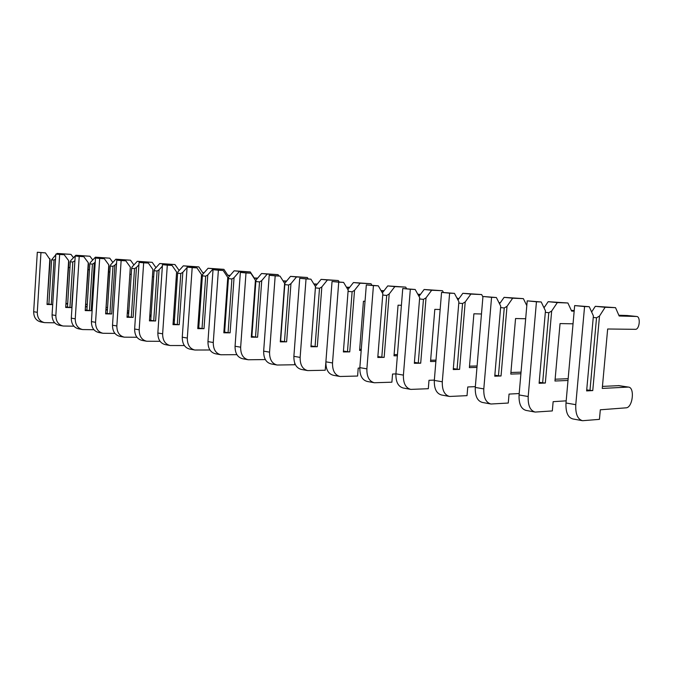 <?xml version="1.0" encoding="UTF-8"?>
<svg xmlns="http://www.w3.org/2000/svg" width="673" height="673" viewBox="0 0 673 673"><rect width="100%" height="100%" fill="white"/><g stroke="black" fill="none" stroke-linecap="round" stroke-linejoin="round"><path stroke-width="1.01" d="M582.036 420.617L572.824 418.934C567.886 417.546 565.606 412.238 565.993 402.992L574.666 305.576L589.254 306.72L593.393 315.898L586.629 390.912L592.762 390.576L589.977 390.365L596.53 317.799L593.25 317.446M592.762 390.576L599.5 316.049L605.136 307.283L615.526 307.654L619.16 316.007L636.599 316.47C640.881 316.394 639.602 329.677 635.362 329.324L607.66 328.996L602.259 388.422L628.372 387.076C635.068 387.244 632.729 407.83 626.016 407.838L600.316 409.79L599.441 419.363L582.566 420.709C577.653 419.329 575.39 413.979 575.777 404.675L584.568 306.56L589.254 306.72M586.721 389.844L589.977 390.365M599.5 316.049L596.53 317.799M591.626 311.986L595.311 306.316L605.136 307.283M595.311 306.316L615.526 307.654M618.832 315.258L627.118 315.502M602.444 386.395L619.034 385.646M574.666 305.576L584.568 306.56M534.648 411.977L526.101 410.421C521.095 409.033 518.748 403.876 519.068 394.95L527.22 300.865L541.201 301.967L545.458 310.842L539.107 383.299L545.332 383.03L542.648 382.819L548.806 312.718L545.323 312.348M545.332 383.03L551.667 311.027L557.328 302.589L567.894 302.993L571.638 311.094L574.17 311.17M566.178 400.839L553.139 401.672L552.323 410.925L535.195 412.069C530.189 410.69 527.859 405.508 528.196 396.515L536.448 301.782L541.201 301.967M573.043 323.806L560.045 323.587L554.964 381.019L567.995 380.464M539.199 382.272L542.648 382.819M551.667 311.027L548.806 312.718M544.011 307.822L548.159 301.689L557.328 302.589M548.159 301.689L567.894 302.993M571.327 310.421L574.229 310.514M555.124 379.219L568.155 378.689M527.22 300.865L536.448 301.782M490.415 403.909L482.474 402.462C477.401 401.083 475.003 396.077 475.281 387.438L482.953 296.473L496.371 297.525L500.729 306.131L494.756 376.199L501.04 375.971L498.449 375.77L504.245 307.973L500.603 307.586M501.04 375.971L507.005 306.341L512.683 298.198L523.367 298.635L526.808 305.651M519.194 393.537L509.049 394.084L508.275 403.034L490.97 404.01C485.906 402.631 483.517 397.6 483.803 388.901L491.568 297.331L496.371 297.525M525.672 318.741L515.552 318.531L510.773 374.095L520.91 373.751M543.633 307.048L544.507 307.073M494.84 375.198L498.449 375.77M507.005 306.341L504.245 307.973M499.559 303.826L504.102 297.357L512.683 298.198M504.102 297.357L523.367 298.635M510.908 372.489L521.045 372.161M482.953 296.473L491.568 297.331M449.042 396.363L441.631 395.017C436.525 393.646 434.085 388.784 434.321 380.413L441.555 292.368L454.452 293.378L458.893 301.731L453.249 369.544L459.583 369.376L457.076 369.183L462.553 303.531L458.776 303.128M459.583 369.376L465.211 301.95L470.89 294.093L481.666 294.555L482.911 296.97M475.348 386.63L467.76 386.975L467.028 395.648L449.589 396.464C444.491 395.093 442.06 390.205 442.296 381.784L449.614 293.167L454.452 293.378M481.473 313.988L473.901 313.795L469.384 367.609L476.972 367.408M498.979 302.673L500.333 302.724M453.333 368.585L457.076 369.183M465.211 301.95L462.553 303.531M457.976 300.007L462.847 293.302L470.89 294.093M462.847 293.302L481.666 294.555M469.502 366.162L477.09 365.969M441.555 292.368L449.614 293.167M410.244 389.297L403.329 388.035C398.197 386.672 395.724 381.936 395.917 373.826L402.757 288.515L415.174 289.483L419.674 297.601L414.341 363.319L420.701 363.184L418.278 362.991L423.452 299.367L419.557 298.955M420.701 363.184L426.026 297.836L431.687 290.24L442.523 290.728L443.448 292.452M434.346 380.102L428.995 380.295L428.314 388.708L410.799 389.398C405.668 388.035 403.203 383.274 403.405 375.113L410.32 289.264L415.174 289.483M440.142 309.504L434.808 309.361L430.535 361.527L435.877 361.426M457.203 298.56L458.978 298.627M414.417 362.377L418.278 362.991M426.026 297.836L423.452 299.367M418.985 296.364L424.133 289.491L431.687 290.24M424.133 289.491L442.523 290.728M456.95 298.072L457.505 298.105M430.644 360.215L435.986 360.114M402.757 288.515L410.32 289.264M373.793 382.651L367.323 381.473C362.175 380.119 359.685 375.509 359.845 367.643L366.322 284.898L378.293 285.832L382.836 293.714L377.789 357.456L384.157 357.363L381.81 357.178L386.706 295.455L382.727 295.035M384.157 357.363L389.196 293.975L394.841 286.614L405.71 287.127L406.585 288.692M395.909 373.927L392.552 374.028L391.896 382.188L374.348 382.752C369.208 381.398 366.718 376.762 366.886 368.846L373.431 285.604L378.293 285.832M401.411 305.29L398.063 305.18L394.008 355.807L397.364 355.765M418.051 294.681L420.188 294.766M377.856 356.547L381.81 357.178M389.196 293.975L386.706 295.455M382.357 292.89L387.741 285.916L394.841 286.614M387.741 285.916L405.71 287.127M417.807 294.227L420.507 294.345M394.109 354.612L397.457 354.57M366.322 284.898L373.431 285.604M339.486 376.392L333.421 375.29C328.273 373.952 325.766 369.46 325.892 361.822L332.041 281.499L343.592 282.399L348.168 290.063L343.373 351.945L349.75 351.878L347.47 351.71L352.122 291.779L348.067 291.342M349.75 351.878L354.528 290.332L360.148 283.207L371.033 283.737L371.875 285.201M359.811 368.072L358.213 368.114L357.599 376.039L340.042 376.493C334.893 375.155 332.386 370.638 332.521 362.957L338.729 282.164L343.592 282.399M365.035 301.302L363.445 301.252L359.601 350.423L361.191 350.406M381.28 291.014L383.719 291.123M343.449 351.062L347.47 351.71M354.528 290.332L352.122 291.779M347.882 289.583L353.451 282.551L360.148 283.207M353.451 282.551L371.033 283.737M381.044 290.601L384.022 290.736M359.685 349.321L361.275 349.312M332.041 281.499L338.729 282.164M307.14 370.495L301.445 369.46C296.305 368.131 293.781 363.757 293.882 356.328L299.721 278.294L310.892 279.16L315.477 286.622L310.934 346.746L317.294 346.713L315.082 346.545L319.498 288.305L315.401 287.867L311.01 345.897L315.082 346.545M317.294 346.713L321.837 286.9L327.423 279.985L338.3 280.532L339.15 281.962M310.934 346.746L315.477 286.622M325.85 362.537L325.219 370.243L307.696 370.596C302.556 369.267 300.032 364.867 300.141 357.405L306.038 278.916L310.892 279.16M330.813 297.542L327.154 345.333M346.671 287.556L349.388 287.682M321.837 286.9L319.498 288.305M315.401 287.867L315.519 286.235L321.097 279.371L327.423 279.985M321.097 279.371L338.3 280.532M346.444 287.178L349.674 287.321M299.721 278.294L306.038 278.916M276.586 364.926L271.227 363.95C266.104 362.638 263.58 358.373 263.656 351.146L269.208 275.265L280.018 276.107L284.62 283.375L280.288 341.842L286.631 341.834L284.477 341.665L288.692 285.024L284.805 284.612L280.624 341.051L284.477 341.665M286.631 341.834L290.955 283.661L296.499 276.948L307.351 277.503L308.209 278.891M280.288 341.842L284.62 283.375M294.732 363.159L294.614 364.758L277.141 365.027C272.01 363.714 269.486 359.424 269.562 352.156L275.181 275.854L280.018 276.107M314.047 284.284L317 284.418M290.955 283.661L288.692 285.024M284.805 284.612L284.982 283.03L290.517 276.359L296.499 276.948M290.517 276.359L307.351 277.503M313.828 283.93L317.261 284.09M269.208 275.265L275.181 275.854M247.681 359.66L242.642 358.743C237.535 357.439 235.003 353.275 235.062 346.242L240.354 272.397L250.819 273.213L255.42 280.296L251.29 337.198L257.608 337.207L255.521 337.047L259.534 281.92L255.858 281.524L251.87 336.466L255.521 337.047M257.608 337.207L261.738 280.591L267.24 274.071L278.05 274.643L278.908 275.997M251.29 337.198L255.42 280.296M265.347 359.575L248.236 359.761C243.121 358.457 240.598 354.267 240.656 347.201L245.998 272.96L250.819 273.213M283.232 281.188L286.395 281.331M261.738 280.591L259.534 281.92M255.858 281.524L256.085 280.002L261.57 273.516L267.24 274.071M251.466 336.315L251.887 336.315M261.57 273.516L278.05 274.643M283.022 280.86L286.648 281.028M240.354 272.397L245.998 272.96M220.298 354.663L215.545 353.796C210.464 352.517 207.932 348.446 207.965 341.598L213.03 269.688L223.167 270.47L227.768 277.385L223.823 332.799L230.107 332.832L228.08 332.672L231.907 278.975L228.425 278.605L224.614 332.126L228.08 332.672M230.107 332.832L234.053 277.688L239.504 271.345L250.272 271.926L254.394 278.26L257.431 278.412M223.823 332.799L227.768 277.385M236.896 354.663L220.845 354.764C215.764 353.476 213.232 349.388 213.274 342.507L218.38 270.218L223.167 270.47M234.053 277.688L231.907 278.975M228.425 278.605L228.685 277.125L234.128 270.815L239.504 271.345M224.042 331.982L224.631 331.982M234.128 270.815L250.272 271.926M254.192 277.957L257.666 278.126M213.03 269.688L218.38 270.218M194.32 349.926L189.828 349.11C184.772 347.84 182.257 343.861 182.265 337.19L187.102 267.114L196.945 267.879L201.53 274.618L197.761 328.626L204.012 328.676L202.035 328.525L205.694 276.191L202.388 275.837L198.745 328.003L202.035 328.525M204.012 328.676L207.78 274.929L213.19 268.763L223.899 269.343L228.012 275.526L229.981 275.627M197.761 328.626L201.53 274.618M209.934 349.994L194.867 350.027C189.803 348.757 187.287 344.761 187.304 338.048L192.184 267.618L196.945 267.879M224.353 327.667L224.933 327.667M227.962 285.058L227.381 285.032M207.78 274.929L205.694 276.191M202.388 275.837L202.682 274.391L208.083 268.258L213.19 268.763M198.022 327.86L198.754 327.869M208.083 268.258L223.899 269.343M227.819 275.249L230.208 275.366M224.403 326.927L224.984 326.935M187.102 267.114L192.184 267.618M169.63 345.426L165.39 344.652C160.367 343.398 157.852 339.512 157.852 333L162.479 264.674L172.036 265.414L176.612 271.993L173.003 324.655L179.211 324.723L177.285 324.579L180.793 273.532L177.647 273.204L174.156 324.083L177.285 324.579M179.211 324.723L182.82 272.304L187.077 267.534M187.431 267.131L188.171 266.298L198.821 266.887L202.926 272.935L203.927 272.986M173.003 324.655L176.612 271.993M184.36 345.543L170.176 345.527C165.146 344.273 162.639 340.37 162.639 333.816L167.308 265.154L172.036 265.414M198.299 323.789L199.04 323.797M201.942 282.189L201.21 282.155M182.82 272.304L180.793 273.532M177.647 273.204L177.975 271.799L183.317 265.827L188.171 266.298M173.289 323.949L174.164 323.957M183.317 265.827L198.821 266.887M202.75 272.666L204.138 272.742M198.35 323.099L199.09 323.107M162.479 264.674L167.308 265.154M146.15 341.152L142.138 340.42C137.149 339.175 134.65 335.373 134.634 329.013L139.067 262.352L148.346 263.067L152.906 269.494L149.448 320.886L155.614 320.971L153.73 320.828L157.095 271.017L154.1 270.697L150.752 320.348L153.73 320.828M155.614 320.971L159.072 269.814L162.378 266.163M163.674 264.741L164.372 263.959L174.946 264.556L179.161 270.47M149.448 320.886L152.906 269.494M160.056 341.312L146.697 341.245C141.7 340 139.202 336.189 139.185 329.795L143.66 262.806L148.346 263.067M173.558 320.087L174.425 320.104M177.218 279.455L176.343 279.413M159.072 269.814L157.095 271.017M154.1 270.697L154.453 269.326L159.753 263.505L164.372 263.959M149.768 320.222L150.76 320.239M159.753 263.505L174.946 264.556M178.875 270.209L179.371 270.243M173.6 319.439L174.475 319.456M139.067 262.352L143.66 262.806M123.79 337.072L119.979 336.374C115.033 335.154 112.542 331.436 112.517 325.227L116.766 260.14L125.801 260.83L130.335 267.122L127.02 317.286L133.128 317.387L131.302 317.252L134.524 268.611L131.664 268.308L128.459 316.798L131.302 317.252M133.128 317.387L136.451 267.442L138.907 264.767M141.027 262.462L141.7 261.73L152.199 262.327L155.968 267.669M127.02 317.286L130.335 267.122M136.939 337.266L124.328 337.173C119.373 335.936 116.883 332.201 116.85 325.968L121.14 260.569L125.801 260.83M150.012 316.554L151.013 316.571M153.68 276.847L152.687 276.805M136.451 267.442L134.524 268.611M131.664 268.308L132.051 266.979L137.292 261.301L141.7 261.73M127.357 316.672L128.467 316.689M137.292 261.301L152.199 262.327M150.054 315.948L151.046 315.965M116.766 260.14L121.14 260.569M102.464 333.185L98.855 332.529C93.942 331.309 91.469 327.675 91.427 321.61L95.516 258.028L104.298 258.701L108.807 264.851L109.06 266.113L105.627 313.862L111.693 313.971L109.901 313.837L112.997 266.323L110.271 266.028L107.192 313.408L109.901 313.837M111.693 313.971L114.873 265.179L116.555 263.379M119.441 260.291L120.072 259.61L130.495 260.207L133.91 264.96M105.627 313.862L108.807 264.851M114.915 333.413L103.003 333.278C98.081 332.067 95.608 328.407 95.566 322.317L99.68 258.44L104.298 258.701M150.121 314.922L150.971 315.965M127.592 313.189L128.694 313.206M131.269 274.365L130.158 274.315M114.873 265.179L112.997 266.323M110.271 266.028L110.683 264.733L115.865 259.198L120.072 259.61M105.989 313.281L107.2 313.307M115.865 259.198L130.495 260.207M127.626 312.617L128.736 312.642M95.516 258.028L99.68 258.44M82.114 329.476L78.674 328.845C73.811 327.65 71.346 324.083 71.296 318.152L75.225 256.018L83.78 256.674L88.264 262.689L88.542 263.925L85.202 310.589L91.217 310.716L89.467 310.581L92.445 264.127L89.846 263.858L86.884 310.169L89.467 310.581M91.217 310.716L94.279 263.017L95.255 261.982M98.822 258.213L99.427 257.574L109.758 258.171L112.854 262.411M85.202 310.589L88.264 262.689M93.917 329.72L82.636 329.568C77.765 328.365 75.3 324.79 75.25 318.834L79.212 256.413L83.78 256.674M127.752 310.699L128.821 311.288M106.208 309.967L107.411 309.992M109.884 271.993L108.681 271.934M94.279 263.017L92.445 264.127M89.846 263.858L90.275 262.596L95.406 257.179L99.427 257.574M85.589 310.043L86.893 310.076M95.406 257.179L109.758 258.171M106.241 309.429L107.453 309.454M75.225 256.018L79.212 256.413M62.656 325.925L59.392 325.337C54.572 324.15 52.124 320.659 52.065 314.855L55.842 254.091L64.187 254.731L68.638 260.619L68.932 261.831L65.693 307.468L71.649 307.603L69.942 307.468L72.81 262.041L70.32 261.772L67.468 307.073L69.942 307.468M71.649 307.603L74.939 260.594M79.111 256.236L79.692 255.639L89.938 256.236L92.731 260.005M65.693 307.468L68.638 260.619M73.87 326.195L63.186 326.026C58.349 324.84 55.901 321.332 55.842 315.502L59.653 254.47L64.187 254.731M106.376 307.351L107.571 307.553M85.799 306.88L87.095 306.913M89.467 269.722L88.171 269.663M74.602 260.947L72.81 262.041M70.32 261.772L70.766 260.544L75.847 255.26L79.692 255.639M66.097 306.955L67.477 306.981M75.847 255.26L89.938 256.236M85.824 306.375L87.12 306.4M55.842 254.091L59.653 254.47M44.056 322.535L40.944 321.972C36.165 320.802 33.734 317.378 33.667 311.7L37.309 252.249L45.444 252.88L50.181 259.828L47.026 304.474L52.704 304.617L51.257 304.49L54.025 260.039L51.644 259.786L48.893 304.112L51.257 304.49M60.259 254.352L60.806 253.78L70.968 254.377L73.483 257.725M47.026 304.474L49.861 258.642M54.706 322.813L44.569 322.628C39.783 321.458 37.352 318.018 37.284 312.322L40.952 252.611L45.444 252.88M66.291 303.927L67.662 303.96M85.951 304.415L87.246 304.44L85.967 304.238M69.958 267.551L68.579 267.484M55.531 259.113L54.025 260.039M56.439 254.125L57.129 253.418L60.806 253.78M51.644 259.786L55.8 254.781M47.447 303.994L48.893 304.028M57.129 253.418L70.968 254.377M66.316 303.447L67.695 303.481M37.309 252.249L40.952 252.611M626.849 315.477L636.549 316.47M618.302 385.595L627.934 387.068M565.993 402.992L575.777 404.675M519.068 394.95L528.196 396.515M543.582 306.938L544.541 307.031L543.582 306.93M475.281 387.438L483.803 388.901M434.321 380.413L442.296 381.784M395.917 373.826L403.405 375.113M359.845 367.643L366.886 368.846M325.892 361.822L332.521 362.957M293.882 356.328L300.141 357.405M263.656 351.146L269.562 352.156M235.062 346.242L240.656 347.201M207.965 341.598L213.274 342.507M182.265 337.19L187.304 338.048M157.852 333L162.639 333.816M134.634 329.013L139.185 329.795M112.517 325.227L116.85 325.968M91.427 321.61L95.566 322.317M71.296 318.152L75.25 318.834M52.065 314.855L55.842 315.502M33.667 311.7L37.284 312.322M626.9 315.477L636.599 316.47M618.748 385.604L628.372 387.076M85.967 304.204L87.254 304.398"/></g></svg>
